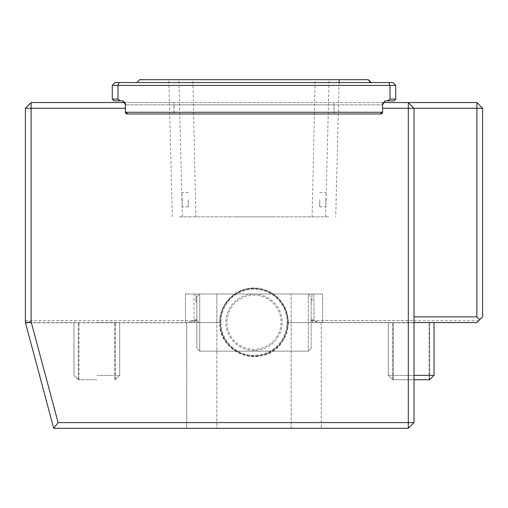 <?xml version="1.0" encoding="UTF-8"?>
<svg xmlns="http://www.w3.org/2000/svg" width="508" height="508" viewBox="0 0 508 508"><rect width="100%" height="100%" fill="white"/><g stroke="black" fill="none" stroke-linecap="round" stroke-linejoin="round"><path stroke-width="0.38" stroke-dasharray="2.54 1.91" d="M319.723 199.708L319.723 206.851L319.723 199.708M325.831 199.708L325.876 206.851L326.238 192.564L325.831 199.708M271.64 216.852L178.772 216.852L271.64 216.852M311.785 216.852L312.122 216.852L315.144 79.692L175.819 79.692L314.801 79.692M368.3 79.692L139.7 79.692L368.3 79.692L139.7 79.692L136.843 82.55L254 82.55M188.278 199.708L188.278 206.851L188.278 199.708M182.169 199.708L182.124 206.851L181.762 192.564L182.169 199.708M236.366 216.852L329.235 216.852L236.366 216.852M196.209 216.852L195.878 216.852L192.856 79.692L332.181 79.692L193.199 79.692M414.02 322.802L414.02 108.267L476.885 108.267L476.885 316.865L479.743 319.723L476.885 322.58L321.386 322.58L312.096 320.516L309.836 321.45L309.232 322.58L414.02 322.802L414.02 422.593L414.02 322.58L408.305 322.58L408.305 428.308L414.02 422.593L408.305 428.308L414.02 422.593L414.02 108.267L408.305 102.552L414.02 108.267L408.305 102.552L383.908 102.552L382.587 104.838L382.587 112.268A1.715 1.715 0 0 1 380.873 113.983L334.01 113.983L380.873 113.983A1.715 1.715 0 0 0 382.587 112.268L382.587 104.838L382.587 106.839L382.587 104.838L383.908 102.552L382.587 104.838L383.902 102.552L334.01 102.552L334.01 104.832L382.587 104.832L334.01 104.832L334.01 112.268L173.99 112.268L173.99 104.832L173.99 112.268L125.413 112.268L125.076 102.552L173.99 102.552L173.99 104.832L334.01 104.832L125.413 104.832L173.99 104.832L173.99 102.552L334.01 102.552L124.098 102.552L125.413 104.832L124.092 102.552L125.413 104.832L125.413 111.697L127.705 113.983L380.295 113.983L127.705 113.983L380.295 113.983L127.705 113.983L125.984 112.268L382.016 112.268L125.984 112.268L127.705 113.983M479.743 319.723L482.6 316.865L482.6 108.267L476.885 108.267L476.885 102.552L408.305 102.552L408.305 422.593L58.115 422.593L31.115 321.831L31.115 108.267L125.413 108.267L125.413 106.839L125.413 111.697L125.413 104.838L124.092 102.552L31.115 102.552L25.4 108.267L31.115 108.267L31.115 102.552M380.295 113.983L382.016 112.268L380.295 113.983L382.016 112.268L334.01 112.268L334.01 113.983L173.99 113.983L334.01 113.983L334.01 112.268L382.587 112.268L382.587 103.696L384.874 101.409L384.874 100.838L394.017 100.838L395.732 99.123L394.017 100.838L387.591 100.838L394.017 100.838L395.732 99.123L390.017 99.123L387.591 100.838L384.874 100.838L384.874 101.409L382.587 103.696L382.587 111.697L382.016 112.268L125.984 112.268L334.01 112.268L334.01 102.552L382.924 102.552M254 288.576A33.718 33.718 0 0 1 287.719 322.199A33.718 33.718 0 0 1 254.191 356.013A33.718 33.718 0 0 1 220.281 322.58A33.718 33.718 0 0 1 254 288.576M25.4 108.267L25.4 322.58L25.4 320.516L25.4 322.58L53.727 428.308L25.4 322.58L53.727 428.308L186.747 428.308L186.728 322.58L216.852 322.58L186.747 322.58L186.747 428.308L408.305 428.308L408.305 422.593L414.02 422.593M482.6 108.267L476.885 102.552M476.885 316.865L414.02 316.865L414.02 108.267L382.587 108.267M478.752 320.713L414.02 320.713M173.99 113.983L127.127 113.983L173.99 113.983L173.99 112.268L173.99 113.983M125.413 111.697L125.413 103.696L123.127 101.409L125.413 103.696L125.413 112.268A1.715 1.715 0 0 0 127.127 113.983L380.873 113.983M311.15 319.723L314.007 319.723L316.865 322.58L314.007 322.58L316.865 322.58L314.007 319.723L311.15 319.723L314.007 322.58L311.15 319.723L314.007 322.58L322.58 322.58L314.007 322.58L311.15 319.723L311.15 302.006L312.007 302.006L311.15 302.006L312.007 302.006L311.15 302.006L311.15 296.863L308.293 294.005L199.708 294.005L308.293 294.005L199.708 294.005L308.293 294.005L308.293 351.155L311.15 348.298L311.15 296.863L311.15 348.298L311.15 296.863L308.293 294.005L311.15 296.863L308.293 294.005L308.293 351.155L199.708 351.155L196.85 348.298L199.708 351.155L199.708 294.005L196.85 296.863L196.85 348.298L196.85 319.723L193.993 322.58L191.135 322.58L193.993 319.723L196.85 319.723L196.85 302.006L195.993 302.006L196.85 302.006L195.993 302.006L196.85 302.006L196.85 296.863L199.708 294.005L199.708 351.155L308.293 351.155L311.15 348.298L308.293 351.155L199.708 351.155L196.85 348.298L196.85 296.863L199.708 294.005L196.85 296.863L196.85 348.298L199.708 351.155L308.293 351.155L311.15 348.298L311.15 319.723M414.02 322.58L414.02 316.865M309.232 322.58L321.272 322.58M321.253 322.802L321.253 428.308L321.253 322.58L288.29 322.58A34.29 34.29 0 0 1 254 356.584A34.29 34.29 0 0 1 219.71 322.58L186.728 322.58M186.747 322.58L25.4 322.58L186.614 322.58L195.904 320.516L197.885 321.202L198.768 322.58M321.386 322.58L287.719 322.58A33.718 33.718 0 0 0 272.345 294.005L235.655 294.005A33.718 33.718 0 0 0 220.281 322.58A33.718 33.718 0 0 1 272.345 294.005A33.718 33.718 0 0 0 235.655 294.005L322.58 294.005L312.007 294.005L312.007 302.006L312.007 294.005L314.007 294.005L314.007 319.723L314.007 294.005L312.007 294.005L322.58 294.005L272.345 294.005A33.718 33.718 0 0 1 254 356.013A33.718 33.718 0 0 1 220.281 322.58L219.71 322.58A34.29 34.29 0 0 1 254 288.004A34.29 34.29 0 0 1 288.29 322.58L287.719 322.58A33.718 33.718 0 0 0 254 288.576A33.718 33.718 0 0 0 220.281 322.58L216.852 322.58L216.852 428.308L408.305 428.308L216.852 428.308L216.852 322.58L185.42 322.58L193.993 322.58L191.135 322.58L193.993 319.723L193.993 294.005L195.993 294.005L195.993 302.006L195.993 294.005L193.993 294.005L193.993 319.723L196.85 319.723L196.85 302.006L196.85 319.723L193.993 322.58L196.85 319.723L196.85 302.006L196.85 319.723L193.993 322.58L186.614 322.58M321.253 322.58L408.305 322.58M216.852 294.005L185.42 294.005L195.993 294.005L195.993 302.006L195.993 294.005L185.42 294.005L216.852 294.005L216.852 322.58L216.852 294.005M312.007 294.005L312.007 302.006L312.007 294.005M96.838 322.58L119.698 322.58L96.838 322.58M225.514 303.206C221.64 309.124 219.71 315.576 219.723 322.567C218.148 355.009 265.83 369.373 282.473 341.408C292.36 322.993 289.249 307.137 273.126 293.84C254.705 283.915 238.83 287.039 225.514 303.206M25.4 322.58L31.115 321.831M53.727 428.308L58.115 422.593M117.983 99.123L117.983 85.407L119.164 82.55L115.126 82.55L112.268 85.407L115.126 82.55L112.268 85.407L117.983 85.407L117.983 99.123L120.409 100.838L123.127 100.838L123.127 101.409L123.127 100.838L120.409 100.838L117.983 99.123L112.268 99.123L113.983 100.838L112.268 99.123L112.268 85.407L112.268 99.123L117.983 99.123L112.268 99.123L113.983 100.838L120.409 100.838L117.983 99.123L117.983 85.407L112.268 85.407L390.017 85.407L390.017 99.123L387.591 100.838L384.874 100.838L384.874 101.409L382.587 103.696L382.587 111.697L382.016 112.268L382.587 111.697M125.413 108.267L125.413 112.268A1.715 1.715 0 0 0 127.127 113.983M388.836 82.55L392.875 82.55L388.836 82.55L390.017 85.407L395.732 85.407L395.732 99.123L395.732 85.407L390.017 85.407L388.836 82.55L119.164 82.55L117.983 85.407L390.017 85.407L390.017 99.123L395.732 99.123L390.017 99.123L390.017 85.407L395.732 85.407L392.875 82.55L395.732 85.407L392.875 82.55L388.836 82.55L390.017 85.407L117.983 85.407L119.164 82.55L115.126 82.55L388.836 82.55L119.164 82.55M387.591 100.838L390.017 99.123M120.409 100.838L113.983 100.838L123.127 100.838L123.127 101.409M112.268 85.407L112.268 99.123M395.732 99.123L395.732 85.407M96.838 379.73L78.359 379.73L96.838 379.73M96.838 375.349L119.698 375.349L96.838 375.349M220.961 322.561A33.039 33.039 180 0 0 254.178 355.333A33.039 33.039 180 0 0 287.039 322.205A33.039 33.039 180 0 0 254 289.249A33.039 33.039 180 0 0 220.961 322.561M254 350.482A28.194 28.194 -0 0 1 229.584 308.197A28.194 28.194 -0 0 1 278.416 308.197A28.194 28.194 -0 0 1 254 350.482M276.155 337.807A27.045 27.045 180 0 0 264.712 297.459A27.045 27.045 180 0 0 227.514 316.827A27.045 27.045 180 0 0 276.155 337.807M411.163 322.58L434.022 322.58L411.163 322.58M414.02 379.73L392.684 379.73L429.641 379.73L392.684 379.73L429.641 379.73L429.641 322.58L429.641 379.73L434.022 375.349L388.303 375.349L414.02 375.349M393.255 379.73L429.07 379.73L393.255 379.73L393.255 322.58L393.255 379.73M312.452 320.535L414.02 320.535M25.4 320.535L195.548 320.535M25.457 322.802L186.747 322.802M291.147 428.308L291.147 294.005L291.147 428.308M319.723 206.851L325.876 206.851L325.622 216.852M319.723 192.564L326.238 192.564L329.07 79.692M172.295 216.852L168.846 79.692M188.278 192.564L181.762 192.564L178.93 79.692M188.278 206.851L182.124 206.851L182.378 216.852M339.084 82.55L335.705 216.852M312.096 320.516L414.02 320.516M25.4 320.516L195.904 320.516M322.58 322.58L322.58 294.005L322.58 322.58M185.42 322.58L185.42 294.005L185.42 322.58M115.316 379.73L115.316 322.58L115.316 379.73L119.698 375.349L119.698 322.58L119.698 375.349L115.316 379.73M78.359 379.73L78.359 322.58L78.359 379.73L73.978 375.349L73.978 322.58L73.978 375.349L78.359 379.73M114.744 379.73L114.744 322.58L114.744 379.73M78.93 379.73L78.93 322.58L78.93 379.73M392.684 379.73L392.684 322.58L392.684 379.73L388.303 375.349L388.303 322.58L388.303 375.349L392.684 379.73M434.022 322.58L434.022 375.349M429.07 379.73L429.07 322.58L429.07 379.73"/><path stroke-width="0.76" d="M368.3 79.692L139.7 79.692L136.843 82.55L371.158 82.55L368.3 79.692C370.3 82.461 371.253 83.414 371.158 82.55M382.924 102.552L476.885 102.552L476.885 108.267L414.02 108.267L414.02 422.593L408.305 428.308L53.727 428.308L25.4 322.58L25.4 108.267L31.115 102.552L125.076 102.552L123.127 101.409L123.127 100.838L113.983 100.838L112.268 99.123L117.983 99.123L120.409 100.838M127.705 113.983L125.984 112.268L382.587 112.268A1.715 1.715 0 0 1 380.873 113.983L127.127 113.983A1.715 1.715 0 0 1 125.413 112.268L125.413 108.267L31.115 108.267L31.115 321.831L58.115 422.593L408.305 422.593L408.305 102.552L414.02 108.267L382.587 108.267L382.587 103.696L384.874 101.409L384.874 100.838L387.591 100.838L390.017 99.123L395.732 99.123L394.017 100.838L387.591 100.838M383.902 102.552L382.587 104.832L383.908 102.552M414.02 422.593L408.305 422.593L408.305 428.308M124.092 102.552L125.413 104.838L124.098 102.552M414.02 316.865L476.885 316.865L476.885 108.267L482.6 108.267L476.885 102.552M25.4 108.267L31.115 108.267L31.115 102.552M476.885 316.865L479.743 319.723L476.885 322.58L414.02 322.58M479.743 319.723L482.6 316.865L482.6 108.267M58.115 422.593L53.727 428.308M31.115 321.831L25.4 322.58M380.873 113.983A1.715 1.715 0 0 0 382.587 112.268L382.587 108.267M123.127 101.409L125.413 103.696L125.413 108.267M127.127 113.983A1.715 1.715 0 0 1 125.413 112.268L125.99 112.268L125.413 111.697M395.732 85.407L112.268 85.407L115.126 82.55L392.875 82.55L395.732 85.407L395.732 99.123M390.017 99.123L390.017 85.407L388.836 82.55M119.164 82.55L117.983 85.407L117.983 99.123M112.268 99.123L112.268 85.407M382.587 111.697L380.295 113.983M434.022 322.58L434.022 375.349L429.641 379.73L414.02 379.73M434.022 375.349L414.02 375.349M339.154 79.692L339.084 82.55"/></g></svg>
